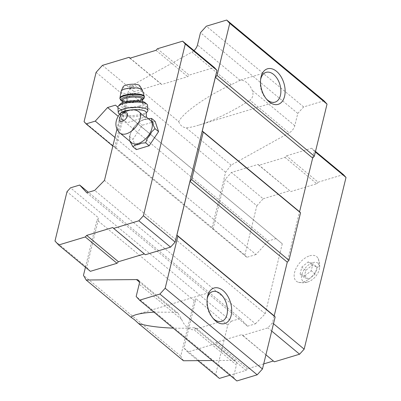 <?xml version="1.0" encoding="UTF-8"?>
<svg xmlns="http://www.w3.org/2000/svg" width="401" height="401" viewBox="0 0 401 401"><rect width="100%" height="100%" fill="white"/><g stroke="black" fill="none" stroke-linecap="round" stroke-linejoin="round"><path stroke-width="0.3" stroke-dasharray="2 1.5" d="M316.9 267.041L315.186 274.068L308.775 279.261L304.083 277.422L305.798 270.389L312.204 265.201L316.9 267.041L312.905 263.723L311.191 270.755L304.78 275.943L300.088 274.104L301.803 267.076L308.209 261.883L312.905 263.723M312.83 262.64A11.689 6.642 129.7 0 1 319.221 269.637A11.689 6.642 129.7 0 1 309.552 281.286A11.689 6.642 129.7 0 1 301.592 275.612A11.689 6.642 129.7 0 1 312.83 262.64M120.917 112.871L120.405 113.443L120.26 114.47L121.553 118.38L127.167 122.756L143.152 117.618L146.455 117.147M131.749 142.806A14.566 8.276 129.7 0 1 133.232 128.235A14.566 8.276 129.7 0 1 136.31 124.531A14.566 8.276 129.7 0 1 150.355 120.385M183.452 360.76L180.761 356.108L194.264 300.725L196.024 298.785L183.999 348.108L187.658 352.078L214.299 344.038L215.708 342.484L241.823 334.604L242.635 335.487L267.863 327.878L272.434 322.83L314.294 151.112L311.652 148.245L286.424 155.859L285.016 157.408L258.901 165.292L258.089 164.41L231.447 172.45L225.116 179.437L213.091 228.755L212.074 227.653L225.578 172.275L231.141 165.127L289.226 132.836L249.888 100.185C252.936 97.734 253.708 94.466 252.209 90.385A15.544 9.709 73.2 0 0 246.795 82.616A15.544 9.709 73.2 0 0 240.049 80.29L231.272 84.736C207.157 95.744 182.716 112.912 178.746 121.633L133.849 84.375L191.934 52.085A7.424 4.221 129.7 0 0 193.989 50.586M323.988 100.801L303.657 106.937L297.768 113.438L294.775 125.713A7.424 4.221 129.7 0 1 289.226 132.836M236.861 380.95L233.457 377.251L236.45 364.98L193.883 329.647L194.696 329.467L195.888 327.978L194.43 327.687C187.954 328.229 180.886 328.379 173.222 328.133M212.249 360.519L233.768 360.339A7.424 4.221 129.7 0 1 235.638 360.94A7.424 4.221 129.7 0 1 236.45 364.98M153.974 312.158L175.813 312.239L178.069 313.186L181.723 319.557A15.544 9.709 73.2 0 0 193.883 329.647M233.457 377.251L136.165 296.499M180.761 356.108L83.468 275.352M85.448 267.246L96.972 219.974L98.731 218.034L67.002 191.698M194.264 300.725L96.972 219.974M219.382 378.409L215.723 374.439L227.748 325.116L231.267 321.231L70.521 187.818M227.748 325.116L196.024 298.785M231.267 321.231L240.425 318.469L88.4 192.295M240.425 318.469L247.537 326.193L86.796 192.781M247.537 326.193L255.447 323.808L94.706 190.39M255.447 323.808L265.211 313.808L104.471 180.395M116.977 129.082L121.538 110.37L117.904 107.227M265.211 313.808L282.284 243.783L121.538 110.37M282.284 243.783L115.483 105.142M276.229 238.56L268.319 240.946L118.195 116.34M268.319 240.946L256.008 254.535L114.937 137.448M256.008 254.535L246.851 257.297L112.836 146.064M84.075 121.673L115.799 148.004L114.781 146.901L128.285 91.523L133.849 84.375M212.074 227.653L114.781 146.901M246.851 257.297L244.821 255.091L213.091 228.755M225.578 172.275L128.285 91.523M178.746 121.633C180.039 125.257 182.545 127.333 186.249 127.864C189.558 127.573 193.608 126.706 198.4 125.267C213.327 120.816 234.299 110.601 249.888 100.185M231.141 165.127L186.249 127.864M297.768 113.438L200.475 32.687M303.657 106.937L206.365 26.185M90.365 271.327L86.706 267.352L98.731 218.034M115.799 148.004L127.824 98.681L134.155 91.694L160.796 83.654L161.608 84.541L187.723 76.656L189.132 75.107L214.36 67.493M145.342 254.735L144.345 253.908M213.051 318.324A15.544 9.709 -106.8 0 1 212.4 317.642A15.544 9.709 -106.8 0 1 207.006 299.768A15.544 9.709 -106.8 0 1 207.167 298.84M266.49 99.112A15.544 9.709 -106.8 0 1 265.838 98.43A15.544 9.709 -106.8 0 1 260.444 80.556A15.544 9.709 -106.8 0 1 260.605 79.629M197.974 360.639L187.658 352.078M263.708 363.907L247.432 368.82L246.029 370.369L229.958 375.221M246.029 370.369L214.299 344.038M215.723 374.439L183.999 348.108M244.821 255.091L256.84 205.768L225.116 179.437M256.84 205.768L263.171 198.781L231.447 172.45M263.171 198.781L289.818 190.741L258.089 164.41M289.818 190.741L258.901 165.292M290.63 191.623L316.745 183.743L285.016 157.408M316.745 183.743L318.148 182.189L286.424 155.859M315.502 151.438L311.652 148.245M318.148 182.189L343.376 174.575M315.361 151.999L314.294 151.112M273.502 323.717L272.434 322.83M271.713 331.071L267.863 327.878M265.923 354.815L242.635 335.487M274.359 361.822L241.823 334.604M247.432 368.82L215.708 342.484M309.687 255.823A15.96 9.068 129.7 0 1 318.133 258.525A15.96 9.068 129.7 0 1 313.477 274.705A15.96 9.068 129.7 0 1 298.429 282.269A15.96 9.068 129.7 0 1 295.577 269.502A15.96 9.068 129.7 0 1 309.687 255.823M54.982 241.021L86.706 267.352M96.1 72.35L127.824 98.681M102.43 65.363L134.155 91.694M130.069 58.15L160.796 83.654M129.884 58.205L161.608 84.541M155.999 50.325L187.723 76.656M157.408 48.772L189.132 75.107M112.801 227.522L144.53 253.853M136.375 149.613L132.931 139.368L142.31 125.252L155.132 121.388M151.708 120.541L153.297 125.262M151.693 131.824L147.373 138.33M141.388 143.177L135.483 144.961M129.969 141.327A15.363 8.732 129.7 0 1 129.513 138.52L129.373 136.415L131.112 131.954A15.363 8.732 129.7 0 1 133.157 128.345A15.363 8.732 129.7 0 1 135.438 125.448L138.751 122.3L141.418 120.601A15.363 8.732 129.7 0 1 147.327 118.821L148.305 118.686M131.097 143.242L129.513 138.52M131.112 131.954L135.438 125.448M141.418 120.601L147.327 118.821M138.751 122.3L142.31 125.252M129.373 136.415L132.931 139.368M120.405 113.443A12.992 3.524 176.2 0 0 120.215 114.125A12.992 3.524 176.2 0 0 120.806 115.082A12.992 3.524 176.2 0 0 133.413 116.786A12.992 3.524 176.2 0 0 145.683 113.438A12.992 3.524 176.2 0 0 146.139 112.415M133.037 86.937A2.456 0.667 176.2 0 0 133.723 86.17A2.456 0.667 176.2 0 0 131.373 85.869A2.456 0.667 176.2 0 0 129.082 86.476A2.456 0.667 176.2 0 0 130.079 87.172A2.456 0.667 176.2 0 0 133.037 86.937M123.147 86.751A8.351 2.266 176.2 0 0 127.518 88.776A8.351 2.266 176.2 0 0 136.936 87.899A8.351 2.266 176.2 0 0 139.643 85.664M139.337 106.024A10.205 2.767 176.2 0 0 142.776 103.684A10.205 2.767 176.2 0 0 132.41 101.593A10.205 2.767 176.2 0 0 122.405 105.027A10.205 2.767 176.2 0 0 128.49 107.147A10.205 2.767 176.2 0 0 139.337 106.024M120.054 104.225A12.992 3.524 176.2 0 0 125.789 107.779A12.992 3.524 176.2 0 0 141.177 106.476A12.992 3.524 176.2 0 0 145.002 102.581M117.899 107.182A14.847 4.025 176.2 0 0 126.746 110.26A14.847 4.025 176.2 0 0 142.525 108.626A14.847 4.025 176.2 0 0 147.528 105.227M118.922 113.558A14.847 4.025 176.2 0 0 142.876 113.909A14.847 4.025 176.2 0 0 147.347 111.684M308.775 279.261L304.78 275.943M315.186 274.068L311.191 270.755M304.083 277.422L300.088 274.104M305.798 270.389L301.803 267.076M312.204 265.201L308.209 261.883M119.999 133.057A14.566 8.276 129.7 0 1 121.553 118.38M231.272 84.736L191.934 52.085M240.049 80.29L197.482 44.962M294.775 125.713L252.209 90.385M181.723 319.557L139.157 284.229M175.813 312.239L139.282 281.918M233.768 360.339L194.43 327.687M121.172 91.107A10.632 2.882 176.2 0 0 126.741 93.689A10.632 2.882 176.2 0 0 138.726 92.566A10.632 2.882 176.2 0 0 142.17 89.724M119.904 98.11A12.251 3.323 176.2 0 0 127.202 100.651A12.251 3.323 176.2 0 0 140.22 99.303A12.251 3.323 176.2 0 0 144.345 96.496M119.944 98.746A12.251 3.323 176.2 0 0 127.247 101.288A12.251 3.323 176.2 0 0 140.265 99.939A12.251 3.323 176.2 0 0 144.39 97.137M122.135 100.887A11.133 3.018 176.2 0 0 139.598 100.826A11.133 3.018 176.2 0 0 142.5 99.543M122.115 100.571A10.205 2.767 176.2 0 0 128.195 102.691A10.205 2.767 176.2 0 0 139.042 101.568A10.205 2.767 176.2 0 0 142.48 99.232M178.084 313.171L138.345 280.189M235.638 360.94L195.904 327.963M212.64 291.582L135.979 314.715M221.623 321.341L194.696 329.472M212.4 317.642L213.733 319.131M207.006 299.768L207.297 297.788M266.079 72.37L239.151 80.496M275.061 102.13L198.4 125.267M265.838 98.43L267.171 99.919M260.444 80.556L260.735 78.576M120.215 114.125L120.24 114.475M133.723 86.17A3.709 3.709 0 0 0 129.082 86.476M142.515 99.739L139.849 100.826L132.415 102.065L124.185 101.674L122.145 101.082M142.48 99.207C141.809 99.303 144.41 98.746 139.388 100.831C133.774 102.766 123.167 101.969 122.932 101.102L122.11 100.551M122.265 102.856L122.405 105.027M142.631 101.513L142.776 103.684M145.683 113.438L146.175 112.922M120.806 115.082L119.698 114.185M318.133 258.525C319.782 262.134 320.143 265.838 319.221 269.637M298.429 282.269C302.279 283.221 305.988 282.895 309.552 281.286"/><path stroke-width="0.6" d="M132.541 109.784A12.992 3.524 176.2 0 1 146.139 112.415L146.455 117.162L144.626 116.871L140.104 112.781C138.034 110.736 135.513 109.739 132.541 109.784L130.51 109.979L120.917 112.871L120.405 113.443M146.455 117.147L150.355 120.385A14.566 8.276 129.7 0 1 151.944 128.31A14.566 8.276 129.7 0 1 142.951 141.082A14.566 8.276 129.7 0 1 131.749 142.806L119.999 133.057A14.566 8.276 129.7 0 0 131.202 131.327A14.566 8.276 129.7 0 0 140.195 118.556A14.566 8.276 129.7 0 0 140.104 112.781M193.989 50.586A7.424 4.221 129.7 0 0 197.482 44.962L200.475 32.687L206.365 26.185L226.695 20.05L323.988 100.801L327.036 104.115L314.344 156.174L312.66 158.039L299.567 211.743L300.539 212.806L288.961 260.299L287.276 262.164L274.184 315.873L275.156 316.93L262.465 368.99L257.191 374.815L236.861 380.95L139.568 300.199L136.165 296.499L139.157 284.229A7.424 4.221 129.7 0 0 138.345 280.189A7.424 4.221 129.7 0 0 136.475 279.587L86.16 280.008L83.468 275.352L85.448 267.246M212.249 360.519L183.452 360.76L138.561 323.502L134.365 319.627L131.052 317.271C131.834 316.329 133.478 315.477 135.979 314.715C140.28 313.447 146.28 312.595 153.974 312.158M173.222 328.133C158.896 327.577 147.337 326.033 138.561 323.502M262.465 368.99L165.172 288.239L159.899 294.063L139.568 300.199M257.191 374.815L159.899 294.063M131.052 317.271L86.16 280.008M117.904 107.227L115.483 105.142L107.578 107.528L95.263 121.117L86.105 123.879L84.075 121.673L96.1 72.35L102.43 65.363L129.072 57.323L129.884 58.205L155.999 50.325L157.408 48.772L182.63 41.163L185.277 44.03L143.418 215.743L138.841 220.791L113.618 228.405L112.801 227.522L86.686 235.402L85.283 236.956L58.641 244.996L54.982 241.021L67.002 191.698L70.521 187.818L79.679 185.051L86.796 192.781L94.706 190.39L104.471 180.395L116.977 129.082M88.4 192.295L79.679 185.051M118.195 116.34L107.578 107.528M114.937 137.448L95.263 121.117M112.836 146.064L86.105 123.879M226.695 20.05L229.743 23.358L217.051 75.423L215.367 77.288L202.274 130.992L203.247 132.054L191.668 179.548L189.984 181.412L176.891 235.116L177.864 236.179L165.172 288.239M327.036 104.115L229.743 23.358M276.535 71.348A18.556 11.589 -106.8 0 1 284.214 97.583A18.556 11.589 -106.8 0 1 267.171 99.919A18.556 11.589 -106.8 0 1 260.735 78.576A18.556 11.589 -106.8 0 1 276.535 71.348M314.344 156.174L217.051 75.423M312.66 158.039L215.367 77.288M299.567 211.743L202.274 130.992M300.539 212.806L203.247 132.054M288.961 260.299L191.668 179.548M287.276 262.164L189.984 181.412M274.184 315.873L176.891 235.116M275.156 316.93L177.864 236.179M223.096 290.56A18.556 11.589 -106.8 0 1 230.781 316.795A18.556 11.589 -106.8 0 1 213.733 319.131A18.556 11.589 -106.8 0 1 207.297 297.788A18.556 11.589 -106.8 0 1 223.096 290.56M182.63 41.163L214.36 67.493L217.001 70.36L175.142 242.079L170.57 247.121L145.342 254.735L113.618 228.405M144.345 253.908L118.415 261.733L117.007 263.287L90.365 271.327L58.641 244.996M207.167 298.84A15.544 9.709 -106.8 0 1 212.64 291.582A15.544 9.709 -106.8 0 1 220.239 293.712A15.544 9.709 -106.8 0 1 227.427 309.346A15.544 9.709 -106.8 0 1 221.623 321.341A15.544 9.709 -106.8 0 1 213.051 318.324M260.605 79.629A15.544 9.709 -106.8 0 1 266.079 72.37A15.544 9.709 -106.8 0 1 273.677 74.501A15.544 9.709 -106.8 0 1 280.865 90.135A15.544 9.709 -106.8 0 1 275.061 102.13A15.544 9.709 -106.8 0 1 266.49 99.112M229.958 375.221L219.382 378.409L197.974 360.639M315.361 151.999L346.018 177.448L343.376 174.575L315.502 151.438M346.018 177.448L304.158 349.161L273.502 323.717M304.158 349.161L299.587 354.208L271.713 331.071M299.587 354.208L274.359 361.822L265.923 354.815M273.367 360.995L263.708 363.907M85.283 236.956L117.007 263.287M129.072 57.323L130.069 58.15M185.277 44.03L217.001 70.36M143.418 215.743L175.142 242.079M138.841 220.791L170.57 247.121M86.686 235.402L118.415 261.733M148.305 118.686L151.573 118.43L155.132 121.388L158.57 131.628L149.192 145.743L136.375 149.613L132.816 146.656L131.097 143.242A15.363 8.732 129.7 0 1 129.969 141.327M151.573 118.43L151.708 120.541A15.363 8.732 129.7 0 1 153.297 125.262L155.012 128.676L151.693 131.824A15.363 8.732 129.7 0 1 147.373 138.33L145.633 142.791L141.388 143.177A15.363 8.732 129.7 0 1 135.483 144.961L132.816 146.656M145.633 142.791L149.192 145.743M155.012 128.676L158.57 131.628M130.51 109.979A12.992 3.524 176.2 0 0 120.917 112.871M121.172 91.107A10.632 2.882 176.2 0 1 131.508 87.954A10.632 2.882 176.2 0 1 142.17 89.724L139.643 85.664A8.351 2.266 176.2 0 0 131.267 84.275A8.351 2.266 176.2 0 0 123.147 86.751L121.172 91.107L119.904 98.11L120.626 100.145L122.145 101.082M146.175 112.922L147.347 111.684A14.847 4.025 176.2 0 0 147.874 110.511L147.528 105.227A14.847 4.025 176.2 0 0 146.896 104.17L145.002 102.581A12.992 3.524 176.2 0 0 132.36 100.841A12.992 3.524 176.2 0 0 120.054 104.225L118.385 106.049A14.847 4.025 176.2 0 0 117.899 107.182L118.245 112.465A14.847 4.025 176.2 0 0 118.922 113.558L119.698 114.185M146.896 104.17A14.847 4.025 176.2 0 0 132.445 102.185A14.847 4.025 176.2 0 0 118.385 106.049M147.874 110.511A14.847 4.025 176.2 0 0 130.014 107.724A14.847 4.025 176.2 0 0 118.245 112.465M127.383 115.774A5.288 3.007 129.7 0 1 120.531 121.323A5.288 3.007 129.7 0 1 122.365 113.809A5.288 3.007 129.7 0 1 127.383 115.774M139.282 281.918L136.475 279.587M142.17 89.724L144.345 96.496A12.251 3.323 176.2 0 0 131.909 93.989A12.251 3.323 176.2 0 0 119.904 98.11M144.345 96.496L144.39 97.137A12.251 3.323 176.2 0 0 131.949 94.626A12.251 3.323 176.2 0 0 119.944 98.746M142.5 99.543A11.133 3.018 176.2 0 0 132.039 95.999A11.133 3.018 176.2 0 0 122.135 100.887M142.631 101.513L142.48 99.212A10.205 2.767 176.2 0 0 132.114 97.137A10.205 2.767 176.2 0 0 122.115 100.571L122.11 100.556M120.631 113.117C115.834 118.245 113.257 126.696 119.999 133.057M144.39 97.137L143.899 98.611L142.515 99.739M122.115 100.571L122.265 102.856"/></g></svg>
